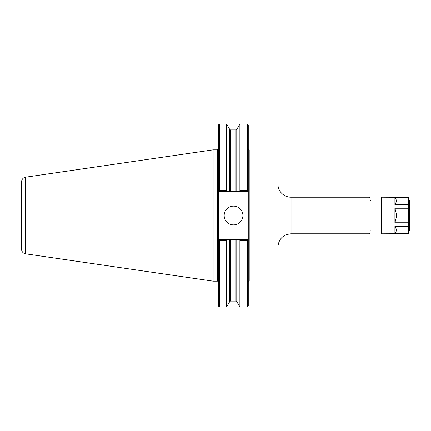 <?xml version="1.0" encoding="UTF-8"?>
<svg xmlns="http://www.w3.org/2000/svg" width="431" height="431" viewBox="0 0 431 431"><rect width="100%" height="100%" fill="white"/><g stroke="black" fill="none" stroke-linecap="round" stroke-linejoin="round"><path stroke-width="0.65" d="M277.909 246.925C278.685 238.946 283.065 234.572 291.038 233.791L291.038 197.209A13.129 13.129 0 0 1 277.909 184.075M249.204 281.017L249.204 149.983L277.909 149.983L277.909 281.017L249.204 281.017A0.937 0.937 0 0 0 248.261 281.955M291.038 197.209L369.114 197.209L370.057 198.147L370.057 230.978A0.937 0.937 0 0 1 370.994 230.041L381.311 230.041M370.057 232.853A0.937 0.937 0 0 1 369.114 233.791L369.114 197.209M219.363 190.534L218.91 190.987L219.363 191.439L230.547 191.439L230.547 129.909L229.734 129.44L226.62 124.047L226.62 190.534L219.363 190.534L219.363 124.047L218.425 124.985L218.425 306.015L219.363 306.953L226.62 306.953L226.62 240.466L227.142 239.561L219.363 239.561L218.91 240.013L219.363 240.466L219.363 306.953M218.425 240.498L218.91 240.013L218.425 240.498M219.363 240.466L226.62 240.466M230.547 191.439L236.775 191.439L236.775 129.44L239.889 124.047L247.324 124.047L248.261 124.985L248.261 240.498L247.324 239.561L239.367 239.561L239.889 240.466L239.889 306.953L247.324 306.953L247.324 240.466L247.777 240.013L248.261 240.498L248.261 306.015L247.324 306.953M239.367 239.561L227.142 239.561M247.324 124.047L247.324 190.534L239.889 190.534L239.367 191.439L247.324 191.439L247.777 190.987L247.324 190.534M248.261 190.502L247.777 190.987L248.261 190.502M227.142 191.439L226.62 190.534M218.91 190.987L218.425 190.502L218.91 190.987M236.775 191.439L239.367 191.439M239.889 124.047L239.889 190.534M239.889 240.466L247.324 240.466M224.163 215.5A9.38 9.38 0 0 1 233.543 206.12A9.38 9.38 0 0 1 242.922 215.5A9.38 9.38 0 0 1 233.543 224.88A9.38 9.38 0 0 1 224.163 215.5M21.55 215.5L21.55 249.166A4.693 4.693 0 0 0 25.564 253.811L25.564 177.189C23.08 177.75 21.744 179.296 21.55 181.834L21.55 240.536M25.564 177.189L213.113 149.843L213.113 281.157L217.488 281.157A0.937 0.937 0 0 1 218.425 282.1M396.321 201.848L394.909 204.585L394.909 197.333L396.321 200.07L396.321 201.848M396.321 230.93L394.909 233.667L394.909 226.415L396.321 229.152L396.321 230.93M396.321 217.278L394.909 222.757L394.909 208.243L396.321 213.722L396.321 217.278M394.909 226.415L408.443 226.415L408.443 233.667L394.909 233.667M394.909 197.333L408.443 197.333L408.443 204.585L394.909 204.585M408.443 233.667L381.683 233.791L381.683 197.209L408.443 197.333M394.909 208.243L408.443 208.243L408.443 226.415M408.443 222.757L394.909 222.757M408.443 204.585L408.443 208.243M381.683 197.209L381.311 197.587L381.311 233.413L381.683 233.791M409.385 230.278L409.385 200.722L409.45 229.793A1.875 1.875 0 0 1 409.385 230.278L408.443 233.791M381.311 200.959L370.994 200.959L370.994 230.041M236.775 239.561L236.775 301.56L239.889 306.953M229.734 129.44L229.734 191.439M236.775 129.44L235.962 129.909L235.962 191.439M235.962 239.561L235.962 301.091L236.775 301.56M230.547 239.561L230.547 301.091L235.962 301.091M213.113 149.843L217.488 149.843L217.488 281.157M229.734 239.561L229.734 301.56L226.62 306.953M291.038 233.791L369.114 233.791M370.994 200.959L370.057 200.022M249.204 149.983L248.261 149.045M219.363 124.047L226.62 124.047M230.547 129.909L235.962 129.909M25.564 253.811L213.113 281.157M217.488 149.843L218.425 148.9M229.734 301.56L230.547 301.091M409.385 200.722L408.443 197.209"/></g></svg>
